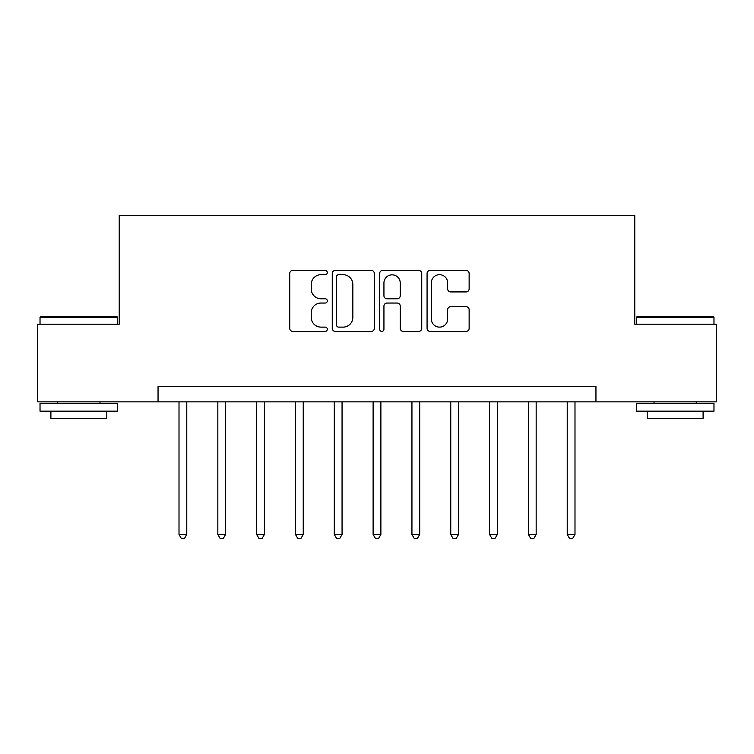 <?xml version="1.0" encoding="UTF-8"?>
<svg xmlns="http://www.w3.org/2000/svg" width="754" height="754" viewBox="0 0 754 754"><rect width="100%" height="100%" fill="white"/><g stroke="black" fill="none" stroke-linecap="round" stroke-linejoin="round"><path stroke-width="1.13" d="M327.311 272.562A2.13 2.13 0 0 0 325.172 270.422L292.788 270.422A3.044 3.044 0 0 0 289.734 273.476L289.734 328.348A3.044 3.044 0 0 0 292.788 331.392L325.172 331.392A2.13 2.13 0 0 0 327.311 329.262A2.13 2.13 0 0 0 325.172 327.123L320.987 327.123A9.755 9.755 0 0 1 311.232 317.368L311.232 312.797A9.755 9.755 0 0 1 320.987 303.042L325.172 303.042A2.13 2.13 0 0 0 327.311 300.912A2.13 2.13 0 0 0 325.172 298.772L320.987 298.772A9.755 9.755 0 0 1 311.232 289.018L311.232 284.447A9.755 9.755 0 0 1 320.987 274.692L325.172 274.692A2.13 2.13 0 0 0 327.311 272.562M466.095 291.921A3.044 3.044 0 0 0 469.139 288.867L469.139 273.476A3.044 3.044 0 0 0 466.095 270.422L430.119 270.422A3.044 3.044 0 0 0 427.075 273.476L427.075 328.348A3.044 3.044 0 0 0 430.119 331.392L466.095 331.392A3.044 3.044 0 0 0 469.139 328.348L469.139 309.753A3.044 3.044 0 0 0 466.095 306.699L450.694 306.699A3.044 3.044 0 0 0 447.65 309.753L447.65 318.97A8.153 8.153 0 0 1 439.497 327.123A8.153 8.153 0 0 1 431.335 318.97L431.335 282.844A8.153 8.153 0 0 1 439.497 274.692A8.153 8.153 0 0 1 447.65 282.844L447.65 288.867A3.044 3.044 0 0 0 450.694 291.921L466.095 291.921M158.048 401.844L37.7 401.844L37.7 324.201L119.226 324.201L119.226 215.503L634.774 215.503L634.774 324.201L716.3 324.201L716.3 401.844L595.952 401.844L595.952 386.321L158.048 386.321L158.048 401.844L595.952 401.844M374.333 273.476A3.044 3.044 0 0 0 371.288 270.422L335.313 270.422A3.044 3.044 0 0 0 332.26 273.476L332.26 328.348A3.044 3.044 0 0 0 335.313 331.392L371.288 331.392A3.044 3.044 0 0 0 374.333 328.348L374.333 273.476M382.712 270.422L418.687 270.422A3.044 3.044 0 0 1 421.74 273.476L421.74 328.348A3.044 3.044 0 0 1 418.687 331.392L403.296 331.392A3.044 3.044 0 0 1 400.242 328.348L400.242 306.096A3.044 3.044 0 0 0 397.198 303.042L386.981 303.042A3.044 3.044 0 0 0 383.937 306.096L383.937 329.262A2.13 2.13 0 0 1 381.797 331.392A2.13 2.13 0 0 1 379.667 329.262L379.667 273.476A3.044 3.044 0 0 1 382.712 270.422M338.669 274.692A2.13 2.13 0 0 0 336.529 276.831L336.529 324.993A2.13 2.13 0 0 0 338.669 327.123L343.089 327.123A9.755 9.755 0 0 0 352.844 317.368L352.844 284.447A9.755 9.755 0 0 0 343.089 274.692L338.669 274.692M400.242 283.004A8.153 8.153 0 0 0 392.089 274.842A8.153 8.153 0 0 0 383.937 283.004L383.937 295.728A3.044 3.044 0 0 0 386.981 298.772L397.198 298.772A3.044 3.044 0 0 0 400.242 295.728L400.242 283.004M179.009 401.844L179.009 534.463L186.775 534.463L186.775 401.844M186.775 534.463L184.447 538.497L181.337 538.497L179.009 534.463M217.831 401.844L217.831 534.463L225.597 534.463L225.597 401.844M225.597 534.463L223.269 538.497L220.159 538.497L217.831 534.463M256.652 401.844L256.652 534.463L264.418 534.463L264.418 401.844M264.418 534.463L262.09 538.497L258.98 538.497L256.652 534.463M295.474 401.844L295.474 534.463L303.24 534.463L303.24 401.844M303.24 534.463L300.912 538.497L297.802 538.497L295.474 534.463M334.295 401.844L334.295 534.463L342.062 534.463L342.062 401.844M342.062 534.463L339.734 538.497L336.623 538.497L334.295 534.463M40.961 316.435L116.738 316.435L117.671 317.368L40.028 317.368L40.961 316.435M78.85 411.166L40.028 411.166L40.028 403.399L117.671 403.399L117.671 411.166L78.85 411.166M106.804 411.166L106.804 418.31L50.895 418.31L50.895 411.166M637.262 316.435L713.039 316.435L713.972 317.368L636.329 317.368L637.262 316.435M675.15 411.166L636.329 411.166L636.329 403.399L713.972 403.399L713.972 411.166L675.15 411.166M703.105 411.166L703.105 418.31L647.196 418.31L647.196 411.166M373.117 401.844L373.117 534.463L380.883 534.463L380.883 401.844M380.883 534.463L378.555 538.497L375.445 538.497L373.117 534.463M411.938 401.844L411.938 534.463L419.705 534.463L419.705 401.844M419.705 534.463L417.377 538.497L414.266 538.497L411.938 534.463M450.76 401.844L450.76 534.463L458.526 534.463L458.526 401.844M458.526 534.463L456.198 538.497L453.088 538.497L450.76 534.463M489.582 401.844L489.582 534.463L497.348 534.463L497.348 401.844M497.348 534.463L495.02 538.497L491.91 538.497L489.582 534.463M528.403 401.844L528.403 534.463L536.169 534.463L536.169 401.844M536.169 534.463L533.841 538.497L530.731 538.497L528.403 534.463M567.225 401.844L567.225 534.463L574.991 534.463L574.991 401.844M574.991 534.463L572.663 538.497L569.553 538.497L567.225 534.463M40.028 324.201L40.028 317.368M57.728 403.399L57.728 401.844M99.971 403.399L99.971 401.844M117.671 324.201L117.671 317.368M636.329 324.201L636.329 317.368M654.029 403.399L654.029 401.844M696.272 403.399L696.272 401.844M713.972 324.201L713.972 317.368"/></g></svg>
